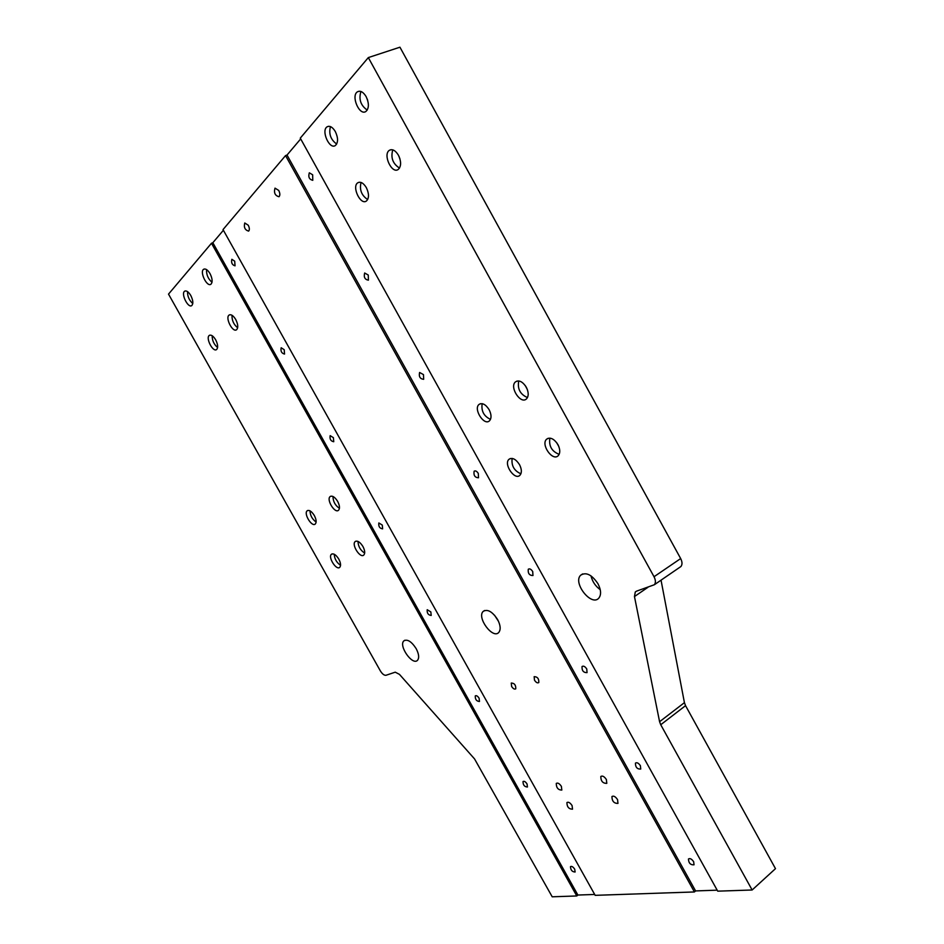 <?xml version="1.0" encoding="UTF-8"?>
<svg xmlns="http://www.w3.org/2000/svg" width="944" height="944" viewBox="0 0 944 944"><rect width="100%" height="100%" fill="white"/><g stroke="black" fill="none" stroke-linecap="round" stroke-linejoin="round"><path stroke-width="1.42" d="M511.613 686.453L511.27 683.043C514.445 683.161 515.931 685.084 515.754 688.825C514.527 689.545 513.147 688.754 511.613 686.453M534.481 680.164L534.151 676.671C537.455 676.718 539 678.689 538.8 682.559C537.502 683.338 536.062 682.547 534.481 680.164M679.68 567.368L680.931 566.518C682.429 564.559 682.347 561.916 680.671 558.565L654.027 576.725L368.325 57.584L300.275 138.143L717.723 891.16L752.132 889.991L660.741 724.744L685.545 705.652L684.424 702.655L659.585 721.723L660.741 724.744M717.18 890.168L695.575 890.924L694.418 891.95L285.548 155.583L287.023 155.04L300.688 138.898M695.575 890.924L287.023 155.04M640.398 765.714C638.569 763.047 636.917 762.186 635.442 763.118C635.418 767.26 637.176 769.23 640.728 769.053L640.398 765.714M532.711 571.557C531.13 569.173 529.655 568.394 528.286 569.232C527.814 573.397 529.372 575.498 532.971 575.533L532.711 571.557M423.478 374.603L419.596 372.479C418.711 376.644 420.056 378.922 423.655 379.311L423.478 374.603M312.653 174.793L309.325 172.811C308.086 176.953 309.243 179.454 312.783 180.316L312.653 174.793M368.266 275.058L364.667 273.005C363.593 277.17 364.844 279.554 368.408 280.167L368.266 275.058M478.289 473.428C476.826 471.186 475.446 470.442 474.136 471.209C473.451 475.387 474.903 477.57 478.514 477.77L478.289 473.428M586.755 668.977C585.044 666.452 583.475 665.638 582.047 666.523C581.799 670.688 583.463 672.718 587.05 672.624L586.755 668.977M693.675 861.754C691.716 858.957 689.981 858.037 688.459 858.993C688.66 863.123 690.512 865.058 694.029 864.81L693.675 861.754M285.548 155.583L223.02 229.593L595.168 895.337L694.418 891.95M594.685 894.464L577.893 895.042L576.784 895.962L211.48 243.257L212.837 242.726L223.398 230.253M577.893 895.042L212.837 242.726M284.215 349.705L281.17 347.758C280.474 351.251 281.607 353.351 284.545 354.059L284.215 349.705M382.285 525.076L378.839 522.964C378.402 526.469 379.665 528.428 382.627 528.852L382.285 525.076M479.104 698.23C477.664 696.047 476.39 695.268 475.269 695.905C475.115 699.41 476.519 701.262 479.469 701.475L479.104 698.23M574.719 869.2C573.091 866.804 571.686 865.955 570.483 866.627C570.648 870.12 572.182 871.914 575.108 871.996L574.719 869.2M527.059 783.98C525.525 781.691 524.18 780.889 523.023 781.549C523.023 785.042 524.498 786.859 527.436 787.001L527.059 783.98M430.842 611.924L427.207 609.718C426.912 613.222 428.234 615.122 431.207 615.429L430.842 611.924M333.397 437.674L330.164 435.644C329.586 439.149 330.778 441.178 333.739 441.721L333.397 437.674M234.702 261.181L231.858 259.293C231.056 262.786 232.118 264.969 235.044 265.83L234.702 261.181M211.48 243.257L168.516 294.115L380.361 670.901C382.32 674.04 384.208 675.503 386.025 675.267L395.241 672.175L399.442 674.358L474.549 758.917L552.205 896.8L576.784 895.962M190.771 295.472C193.131 300.251 193.461 303.614 191.774 305.561C188.116 308.617 180.646 293.56 184.658 291.189C186.475 290.363 188.505 291.79 190.771 295.472M235.729 319.485C238.089 324.276 238.384 327.674 236.625 329.692C232.743 333.031 224.873 317.691 229.121 315.048C231.103 314.092 233.31 315.579 235.729 319.485M337.657 501.394C339.734 505.488 340.029 508.427 338.554 510.232C334.919 513.902 326.105 499.588 330.14 496.568C332.371 495.399 334.872 497.004 337.657 501.394M338.802 559.119C340.76 562.919 341.067 565.657 339.757 567.309C336.43 570.801 327.721 557.137 331.438 554.27C333.574 553.149 336.029 554.765 338.802 559.119M362.933 546.505C364.939 550.423 365.234 553.267 363.829 555.013C360.278 558.754 351.215 544.653 355.18 541.561C357.457 540.346 360.042 541.986 362.933 546.505M314.328 515.53C316.346 519.483 316.665 522.315 315.284 524.014C311.886 527.448 303.402 513.583 307.178 510.787C309.266 509.713 311.65 511.294 314.328 515.53M215.645 339.769C217.922 344.371 218.253 347.628 216.624 349.516C213.002 352.655 205.344 337.869 209.32 335.403C211.196 334.518 213.297 335.97 215.645 339.769M210.028 273.63C212.459 278.61 212.766 282.138 210.949 284.203C207.019 287.436 199.361 271.813 203.644 269.276C205.568 268.379 207.704 269.831 210.028 273.63M416.162 648.634C418.924 653.98 419.384 657.862 417.543 660.281C412.563 666.004 398.262 645.625 403.89 640.846C407.43 638.911 411.525 641.507 416.162 648.634M278.74 190.452C280.108 193.343 280.191 195.443 278.987 196.73C275.034 195.668 273.713 192.8 275.011 188.139L278.74 190.452M561.385 786.387L561.822 790.069C558.128 789.998 556.287 787.78 556.276 783.414C557.751 782.541 559.462 783.532 561.385 786.387M617.553 799.627L617.978 803.391C614.013 803.486 611.995 801.208 611.948 796.535C613.588 795.532 615.453 796.559 617.553 799.627M572.076 805.562L572.524 809.173C568.843 809.126 566.966 806.919 566.919 802.553C568.406 801.68 570.129 802.683 572.076 805.562M606.367 779.52L606.791 783.343C602.815 783.437 600.821 781.136 600.821 776.475C602.449 775.472 604.302 776.487 606.367 779.52M248.272 225.25C249.582 227.976 249.7 229.935 248.614 231.115C244.956 230.053 243.67 227.339 244.767 222.985L248.272 225.25M497.618 619.559C500.556 625.317 500.945 629.613 498.762 632.456C492.78 639.454 476.484 617.341 483.21 611.382C487.529 608.833 492.331 611.57 497.618 619.559M659.585 721.723L634.462 596.549L647.903 587.333M654.027 576.725C655.726 580.112 655.856 582.778 654.381 584.725L636.575 591.145L635.288 591.982L634.462 596.549M366.331 187.62C369.151 193.638 369.198 198.087 366.473 200.966C360.643 205.721 351.51 186.676 357.764 182.794C360.584 181.354 363.44 182.971 366.331 187.62M366.13 96.607C369.175 103.285 369.116 108.23 365.965 111.416C359.511 116.336 350.602 95.745 357.493 91.78C360.407 90.364 363.287 91.969 366.13 96.607M519.519 464.649C521.808 469.286 521.961 472.814 519.943 475.257C514.763 480.779 503.294 464.047 508.993 459.291C512.344 457.274 515.849 459.055 519.519 464.649M526.28 387.182C528.758 392.256 528.829 396.161 526.492 398.875C520.687 404.775 509.123 386.957 515.459 381.895C518.999 379.771 522.598 381.541 526.28 387.182M557.916 444.577C560.276 449.368 560.382 453.073 558.211 455.692C552.594 461.722 540.475 444.376 546.647 439.172C550.293 436.907 554.045 438.712 557.916 444.577M489.122 409.684C491.517 414.569 491.647 418.275 489.488 420.812C484.154 426.216 473.156 409.059 478.997 404.457C482.254 402.545 485.629 404.292 489.122 409.684M398.427 155.217C401.353 161.542 401.318 166.274 398.321 169.377C391.961 174.522 382.556 154.533 389.365 150.308C392.409 148.751 395.43 150.379 398.427 155.217M335.321 131.546C338.247 137.871 338.282 142.509 335.427 145.47C329.515 150.037 320.807 130.473 327.131 126.803C329.845 125.481 332.571 127.074 335.321 131.546M597.977 583.746C601.116 589.953 601.399 594.744 598.815 598.118C591.51 606.898 572.512 582.837 580.666 575.215C586.059 571.793 591.829 574.636 597.977 583.746M752.132 889.991L775.484 868.657L685.545 705.652M661.036 580.159L684.424 702.655M498.55 621.423L494.538 615.217M600.242 589.693C595.452 586.2 592.372 581.587 590.979 575.852M212.011 282.28C208.117 278.905 206.299 274.669 206.559 269.595M217.604 347.534C213.958 344.407 212.14 340.477 212.176 335.722M316.122 522.032C312.252 519.271 310.21 515.53 309.974 510.81M364.679 553.09C360.431 550.352 358.201 546.458 358 541.408M336.678 144.031C330.683 139.665 328.606 133.847 330.447 126.602M398.982 156.303L400.008 159.099M399.513 168.079C392.787 163.749 390.556 157.672 392.787 149.86M490.491 419.372C483.847 416.21 481.074 410.982 482.172 403.666M556.547 442.476L558.777 446.394M559.155 454.347C551.756 451.409 548.676 446.005 549.892 438.122M525.253 385.553L527.366 389.565M527.472 397.566C520.179 394.368 517.265 388.834 518.752 380.951M520.911 473.794C514.185 470.844 511.259 465.722 512.144 458.418M367.192 98.919L367.676 100.347M367.216 110.094C360.679 105.468 358.578 99.262 360.927 91.485M367.664 199.55C361.517 195.42 359.31 189.72 361.056 182.463M340.56 565.314C336.654 562.636 334.542 558.942 334.223 554.234M339.439 508.332C335.226 505.488 333.079 501.535 332.972 496.473M237.664 327.792C233.687 324.524 231.811 320.346 232.012 315.261M192.788 303.567C189.201 300.334 187.443 296.357 187.526 291.602M368.325 57.584L399.937 47.2L680.671 558.565M635.288 591.982L636.445 591.192M654.381 584.725L680.931 566.518M483.21 611.382L484.591 610.497M580.666 575.215L582.637 573.928M403.89 640.846L404.893 640.221M203.644 269.276L204.4 268.981M209.32 335.403L210.005 335.108M307.178 510.787L307.838 510.433M355.18 541.561L355.912 541.16M327.131 126.803L328.559 126.295M389.365 150.308L391.04 149.683M478.997 404.457L480.425 403.702M546.647 439.172L548.263 438.252M515.459 381.895L517.111 381.034M508.993 459.291L510.397 458.513M357.493 91.78L359.133 91.226M357.764 182.794L359.216 182.227M331.438 554.27L332.087 553.904M330.14 496.568L330.884 496.178M229.121 315.048L229.876 314.73M184.658 291.189L185.331 290.917"/></g></svg>
